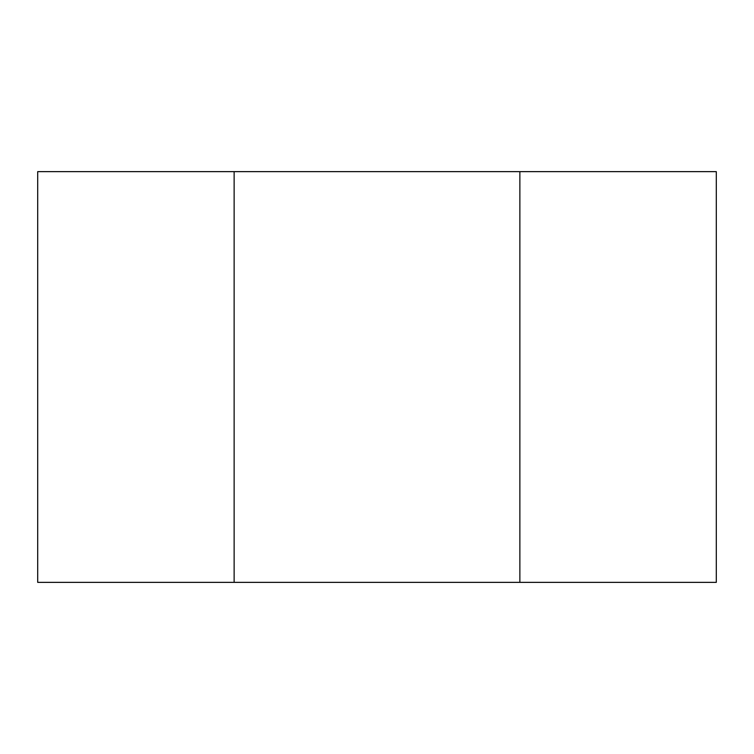 <?xml version="1.0" encoding="UTF-8"?>
<svg xmlns="http://www.w3.org/2000/svg" width="754" height="754" viewBox="0 0 754 754"><rect width="100%" height="100%" fill="white"/><g stroke="black" fill="none" stroke-linecap="round" stroke-linejoin="round"><path stroke-width="1.13" d="M519.864 171.639L716.3 171.639L716.3 582.361L37.7 582.361L37.7 171.639L519.864 171.639L519.864 582.361M234.136 582.361L234.136 171.639"/></g></svg>

